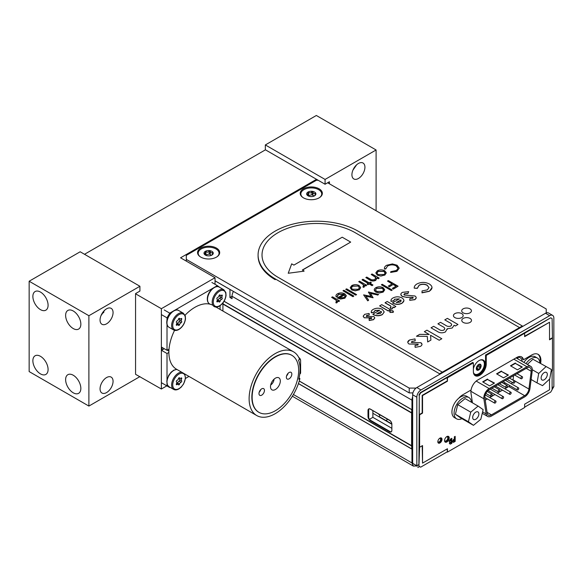 <?xml version="1.0" encoding="UTF-8"?>
<svg xmlns="http://www.w3.org/2000/svg" width="583" height="583" viewBox="0 0 583 583"><rect width="100%" height="100%" fill="white"/><g stroke="black" fill="none" stroke-linecap="round" stroke-linejoin="round"><path stroke-width="0.87" d="M265.447 149.824L84.513 254.283M29.15 281.232L88.893 315.724L88.893 406.074L29.15 371.582L29.15 281.232L80.17 251.776L139.913 286.268L139.913 291.085L135.562 293.599L135.562 374.308L161.367 389.007L161.367 308.699L215.04 277.712L215.04 284.293M135.562 293.796L161.367 308.699M166.84 385.851L161.367 389.007M162.059 347.432A36.984 21.352 120 0 0 162.045 348.466A36.984 21.352 120 0 0 162.118 350.675M316.511 179.309L180.562 257.803L215.04 277.712M523.869 362.386A12.294 7.098 -60 0 1 535.209 356.796L537.366 358.035A12.294 7.098 -60 0 1 539.88 362.83M526.019 363.632A12.294 7.098 -60 0 1 537.366 358.035M541.206 377.135A4.38 2.529 120 0 0 542.037 379.985A4.38 2.529 120 0 0 546.409 377.456A4.38 2.529 120 0 0 546.409 372.406A4.38 2.529 120 0 0 543.371 373.251A4.38 2.529 120 0 0 541.206 377.135M545.914 366.743L538.714 373.448L537.023 382.893L542.533 385.647L549.733 378.943L551.423 369.498L532.906 359.237L527.353 364.404M538.714 373.448L532.308 369.746M551.423 369.498L532.906 359.237M537.023 382.893L531.128 379.489M461.94 418.674A12.294 7.098 -60 0 1 456.627 418.849L454.47 417.603A12.294 7.098 -60 0 1 452.35 408.625A12.294 7.098 -60 0 1 466.764 396.309L468.921 397.548A12.294 7.098 -60 0 1 471.428 402.241M456.627 418.849A12.294 7.098 -60 0 1 454.507 409.871A12.294 7.098 -60 0 1 468.921 397.548M478.723 415.111A4.38 2.529 120 0 0 477.973 411.919A4.38 2.529 120 0 0 473.593 414.447A4.38 2.529 120 0 0 473.593 419.498A4.38 2.529 120 0 0 478.723 415.111M473.454 425.32L480.822 419.264L483.147 409.652L478.111 406.096L470.743 412.152L468.419 421.764L473.454 425.32L460.446 417.814L455.41 414.258L468.419 421.764M470.743 412.152L457.735 404.646L455.41 414.258M478.111 406.096L465.103 398.59L457.735 404.646M289.139 378.812A3.87 2.237 120 0 0 291.631 375.394A3.87 2.237 120 0 0 291.034 372.326A3.87 2.237 120 0 0 287.157 374.556A3.87 2.237 120 0 0 287.157 379.03A3.87 2.237 120 0 0 289.139 378.812M286.552 375.969A3.87 2.237 120 0 0 288.075 373.331M261.76 395.136A3.87 2.237 120 0 0 264.252 391.718A3.87 2.237 120 0 0 263.654 388.65A3.87 2.237 120 0 0 259.778 390.88A3.87 2.237 120 0 0 259.778 395.354A3.87 2.237 120 0 0 261.76 395.136M259.173 392.293A3.87 2.237 120 0 0 260.696 389.655M299.064 378.075L299.902 378.556A36.787 21.243 -60 0 1 256.739 415.541A36.787 21.243 -60 0 1 251.018 386.332A36.787 21.243 -60 0 1 274.702 353.888A36.787 21.243 -60 0 1 293.526 351.819A36.787 21.243 -60 0 1 299.626 359.427L298.518 360.09A35.308 20.383 -60 0 1 298.788 379.22L299.902 378.556M212.948 305.303A36.787 21.243 120 0 0 194.474 307.569A36.787 21.243 120 0 0 185.051 315.235M174.572 330.342A36.787 21.243 120 0 0 176.503 369.221L256.739 415.541M291.726 355.251A32.918 19.006 120 0 0 291.587 355.171A32.918 19.006 120 0 0 258.67 374.177A32.918 19.006 120 0 0 258.67 412.188A32.918 19.006 120 0 0 258.808 412.261M275.788 410.49A32.918 19.006 -60 0 1 258.947 412.341A32.918 19.006 -60 0 1 258.947 374.337A32.918 19.006 -60 0 1 291.864 355.331A32.918 19.006 -60 0 1 296.98 381.464A32.918 19.006 -60 0 1 275.788 410.49M275.482 389.459A6.938 4.008 120 0 0 280.11 382.74A6.938 4.008 120 0 0 278.157 377.558A6.938 4.008 120 0 0 271.933 381.836A6.938 4.008 120 0 0 271.343 389.364A6.938 4.008 120 0 0 275.482 389.459M270.687 385.006A5.072 2.93 120 0 0 274.054 379.169M188.965 376.414L185.489 378.411M170.061 387.323L167.015 385.953L167.015 383.082M164.231 384.343L169.726 387.52M161.52 382.776L167.015 385.953M167.015 381.413L167.015 353.502L168.888 352.424M161.52 350.332L167.015 353.502M167.226 350.164L168.91 351.134M162.074 350.011L164.304 348.729M169.026 349.13L167.015 350.288L167.015 323.652M161.52 347.118L167.015 350.288M167.015 321.976L167.015 317.844L169.726 313.144L172.553 311.511M161.52 314.674L167.015 317.844M164.231 309.974L169.726 313.144M174.317 310.499L213.101 288.104M214.865 287.084L217.372 285.641L220.083 287.594M211.877 282.471L217.372 285.641M220.083 305.681L220.083 309.42M217.583 301.717A1.742 1.006 -60 0 1 218.705 301.455A1.742 1.006 -60 0 1 219.004 301.841A0.853 0.488 120 0 0 220.141 301.185A1.742 1.006 -60 0 1 221.562 299.414A0.853 0.488 120 0 0 222.138 297.942A1.742 1.006 -60 0 1 222.138 296.047A0.853 0.488 120 0 0 221.562 295.238A1.742 1.006 -60 0 1 220.141 295.107A0.853 0.488 120 0 0 219.004 295.77A1.742 1.006 -60 0 1 217.583 297.534A0.853 0.488 120 0 0 217.007 299.013A1.742 1.006 -60 0 1 217.007 300.901A0.853 0.488 120 0 0 217.583 301.717M217.685 300.864A0.853 0.488 120 0 0 218.224 300.077A1.742 1.006 -60 0 1 219.645 298.314A0.853 0.488 120 0 0 220.221 296.834A1.742 1.006 -60 0 1 220.141 295.1M221.161 295.486L222.138 296.047M218.224 300.077L220.141 301.185M177.035 325.125A1.742 1.006 -60 0 1 178.15 324.869A1.742 1.006 -60 0 1 178.449 325.256A0.853 0.488 120 0 0 179.593 324.593A1.742 1.006 -60 0 1 181.014 322.829A0.853 0.488 120 0 0 181.59 321.357A1.742 1.006 -60 0 1 181.59 319.462A0.853 0.488 120 0 0 181.014 318.646A1.742 1.006 -60 0 1 179.892 318.908A1.742 1.006 -60 0 1 179.593 318.522A0.853 0.488 120 0 0 178.449 319.185A1.742 1.006 -60 0 1 177.035 320.949A0.853 0.488 120 0 0 176.46 322.421A1.742 1.006 -60 0 1 176.46 324.316A0.853 0.488 120 0 0 177.035 325.125L176.321 324.716M177.13 324.279A0.853 0.488 120 0 0 177.677 323.485A1.742 1.006 -60 0 1 179.098 321.721A0.853 0.488 120 0 0 179.666 320.249A1.742 1.006 -60 0 1 179.52 318.69M179.593 384.022A1.742 1.006 -60 0 1 181.014 382.259A0.853 0.488 120 0 0 181.59 380.786A1.742 1.006 -60 0 1 181.59 378.892A0.853 0.488 120 0 0 181.014 378.083A1.742 1.006 -60 0 1 179.892 378.338A1.742 1.006 -60 0 1 179.593 377.952A0.853 0.488 120 0 0 178.449 378.615A1.742 1.006 -60 0 1 177.035 380.378A0.853 0.488 120 0 0 176.46 381.85A1.742 1.006 -60 0 1 176.46 383.745A0.853 0.488 120 0 0 177.035 384.561A1.742 1.006 -60 0 1 178.449 384.685A0.853 0.488 120 0 0 179.593 384.022L177.677 382.922A1.742 1.006 -60 0 1 179.098 381.151A0.853 0.488 120 0 0 179.666 379.679A1.742 1.006 -60 0 1 179.52 378.119M178.449 384.685L176.54 383.585A0.853 0.488 120 0 0 177.677 382.922M176.321 384.146L177.035 384.561M299.961 366.364L300.609 366.736M370.373 420.598A3.345 1.931 60 0 1 368.004 416.502L368.004 410.476L368.354 416.298A3.345 1.931 -120 0 0 370.715 420.394L389.495 431.639A3.345 1.931 60 0 0 391.171 431.806A3.345 1.931 60 0 0 391.863 430.276L391.863 424.249L372.872 413.281M380.043 415.169L379.271 414.724A2.325 1.341 60 0 1 378.287 413.777M391.834 423.943L386.872 421.072A0.772 0.619 141.9 0 1 386.784 420.154L387.527 419.192L390.056 420.649M380.203 414.965L387.396 419.111L386.653 420.073A0.772 0.619 141.9 0 1 385.64 420.365L379.548 416.845A0.772 0.619 141.9 0 1 379.46 415.927L380.203 414.965M486.156 413.923A7.572 4.373 120 0 0 487.658 416.444A7.572 4.373 120 0 0 491.44 416.065L524.656 396.892A7.572 4.373 120 0 0 529.947 388.635L532.243 370.846A7.572 4.373 120 0 0 530.741 366.357A7.572 4.373 120 0 0 526.952 366.736L489.144 388.562A7.572 4.373 120 0 0 483.861 398.779L486.156 413.923L482.607 411.875M494.136 383.271L487.534 379.453L483.008 382.062M487.534 379.052L482.666 381.865L489.618 385.88L494.486 383.067L487.534 379.453M521.96 367.203L515.35 363.391L510.832 366M515.35 362.99L510.482 365.803L517.442 369.819L522.31 367.006L515.35 363.391M508.048 375.241L501.446 371.422L496.92 374.031M501.446 371.021L496.57 373.834L503.53 377.85L508.398 375.037L501.446 371.422M487.06 412.334L491.44 414.863A6.1 3.52 -60 0 1 488.394 415.162A6.1 3.52 -60 0 1 487.184 413.136L484.888 397.992A6.1 3.52 -60 0 1 489.144 389.765L526.952 367.939A6.1 3.52 -60 0 1 530.005 367.633A6.1 3.52 -60 0 1 531.208 371.247L526.216 368.361M513.025 380.116A6.1 3.52 120 0 0 513.055 379.883L513.601 375.641M513.055 379.883L528.912 389.036L531.208 371.247M528.912 389.036A6.1 3.52 -60 0 1 524.656 395.682L508.799 386.529A6.1 3.52 120 0 0 509.95 385.691M511.51 383.862A6.1 3.52 120 0 0 512.304 382.426M485.216 400.149L487.359 398.91M489.72 397.548L494.938 394.531M497.299 393.168L502.524 390.151M504.885 388.788L508.799 386.529M491.44 414.863L524.656 395.682M501.927 398.167A1.181 0.685 -60 0 1 502.444 396.979A1.181 0.685 -60 0 1 503.355 396.666A1.181 0.685 -60 0 1 503.355 398.029A1.181 0.685 -60 0 1 502.174 398.706A1.181 0.685 -60 0 1 501.927 398.167M520.881 378.229A1.181 0.685 -60 0 1 521.399 377.041A1.181 0.685 -60 0 1 522.31 376.727A1.181 0.685 -60 0 1 522.31 378.09A1.181 0.685 -60 0 1 521.129 378.768A1.181 0.685 -60 0 1 520.881 378.229M505.716 386.981A1.181 0.685 -60 0 1 506.233 385.793A1.181 0.685 -60 0 1 507.144 385.48A1.181 0.685 -60 0 1 507.144 386.842A1.181 0.685 -60 0 1 505.964 387.52A1.181 0.685 -60 0 1 505.716 386.981M490.558 395.74A1.181 0.685 -60 0 1 491.075 394.553A1.181 0.685 -60 0 1 491.979 394.232A1.181 0.685 -60 0 1 491.979 395.595A1.181 0.685 -60 0 1 490.799 396.28A1.181 0.685 -60 0 1 490.558 395.74M498.137 391.361A1.181 0.685 -60 0 1 498.654 390.173A1.181 0.685 -60 0 1 499.565 389.859A1.181 0.685 -60 0 1 499.565 391.222A1.181 0.685 -60 0 1 498.385 391.9A1.181 0.685 -60 0 1 498.137 391.361M513.302 382.608A1.181 0.685 -60 0 1 513.812 381.42A1.181 0.685 -60 0 1 514.723 381.1A1.181 0.685 -60 0 1 514.723 382.463A1.181 0.685 -60 0 1 513.543 383.148A1.181 0.685 -60 0 1 513.302 382.608M494.348 402.547A1.181 0.685 -60 0 1 494.865 401.359A1.181 0.685 -60 0 1 495.776 401.038A1.181 0.685 -60 0 1 495.776 402.401A1.181 0.685 -60 0 1 494.595 403.086A1.181 0.685 -60 0 1 494.348 402.547M509.513 393.787A1.181 0.685 -60 0 1 510.023 392.599A1.181 0.685 -60 0 1 510.934 392.286A1.181 0.685 -60 0 1 510.934 393.649A1.181 0.685 -60 0 1 509.753 394.327A1.181 0.685 -60 0 1 509.513 393.787M504.703 384.066L505.118 382.9M504.208 382.375L504.732 383.097L504.448 383.92M517.092 389.415A1.181 0.685 -60 0 1 517.609 388.227A1.181 0.685 -60 0 1 518.513 387.906A1.181 0.685 -60 0 1 518.513 389.269A1.181 0.685 -60 0 1 517.332 389.954A1.181 0.685 -60 0 1 517.092 389.415M376.093 149.977L325.074 179.433L265.331 144.941L316.343 115.485L376.093 149.977L376.093 210.747M265.331 144.941L265.331 149.758L325.074 184.25L325.074 179.433M325.074 184.25L329.424 181.743L329.424 183.805M356.621 164.807L352.904 170.2M351.921 174.732A9.197 5.313 -60 0 1 355.936 165.477A9.197 5.313 -60 0 1 363.02 163.014A9.197 5.313 -60 0 1 364.929 167.226A9.197 5.313 -60 0 1 360.913 176.481A9.197 5.313 -60 0 1 353.823 178.945A9.197 5.313 -60 0 1 351.921 174.732M88.893 406.074L139.913 376.618M32.874 360.709A10.764 6.216 -120 0 0 37.567 371.539A10.764 6.216 -120 0 0 45.86 374.424A10.764 6.216 -120 0 0 45.86 361.999A10.764 6.216 -120 0 0 35.104 355.783A10.764 6.216 -120 0 0 32.874 360.709M65.624 379.62A10.764 6.216 -120 0 0 70.324 390.45A10.764 6.216 -120 0 0 78.618 393.336A10.764 6.216 -120 0 0 78.618 380.91A10.764 6.216 -120 0 0 67.854 374.694A10.764 6.216 -120 0 0 65.624 379.62M113.066 381.318A9.197 5.313 -60 0 1 109.05 390.574A9.197 5.313 -60 0 1 101.967 393.037A9.197 5.313 -60 0 1 100.057 388.825A9.197 5.313 -60 0 1 104.073 379.569A9.197 5.313 -60 0 1 111.164 377.106A9.197 5.313 -60 0 1 113.066 381.318M32.874 296.463A10.764 6.216 -120 0 0 37.567 307.292A10.764 6.216 -120 0 0 45.86 310.171A10.764 6.216 -120 0 0 45.86 297.745A10.764 6.216 -120 0 0 35.104 291.536A10.764 6.216 -120 0 0 32.874 296.463M100.057 320.082A9.197 5.313 -60 0 1 104.073 310.826A9.197 5.313 -60 0 1 111.164 308.363A9.197 5.313 -60 0 1 111.164 318.981A9.197 5.313 -60 0 1 101.967 324.286A9.197 5.313 -60 0 1 100.057 320.082M104.758 310.156L101.012 315.607M65.624 315.374A10.764 6.216 -120 0 0 70.324 326.203A10.764 6.216 -120 0 0 78.618 329.082A10.764 6.216 -120 0 0 78.618 316.656A10.764 6.216 -120 0 0 67.854 310.447A10.764 6.216 -120 0 0 65.624 315.374M139.913 286.268L88.893 315.724M102.404 312.947A9 5.196 -120 0 0 103.818 312.503M229.979 289.423L229.942 297.476L232.027 298.678L232.027 296.273A6.887 3.972 -60 0 1 233.47 291.442M292.36 396.236L413.391 466.109L411.962 462.96L411.962 400.157L232.027 296.273L229.942 297.476M416.83 465.766L412.655 463.361L412.655 394.771A5.903 3.411 -60 0 1 416.83 387.542L421.006 389.954A5.903 3.411 120 0 0 416.83 397.183L416.83 465.766C418.164 468.083 418.164 468.083 416.83 465.766C418.164 468.083 418.164 468.083 416.83 465.766L418.915 464.564M552.108 389.48L553.85 386.66L553.85 318.078A5.903 3.411 120 0 0 552.626 315.374A5.903 3.411 120 0 0 549.674 315.665L421.006 389.954M549.674 315.665L545.506 313.253A5.903 3.411 -60 0 1 548.457 312.962L552.626 315.374M545.506 313.253L416.83 387.542M518.003 359.004A9.539 5.509 120 0 0 517.66 357.386M522.171 361.409A9.539 5.509 120 0 0 520.225 357.758A9.539 5.509 120 0 0 515.459 358.232L477.645 380.065M471.028 390.027A9.539 5.509 120 0 0 470.962 392.949L472.456 402.831M437.862 441.338A1.968 1.137 120 0 0 438.241 441.936A1.968 1.137 120 0 0 440.209 440.799A1.968 1.137 120 0 0 440.209 438.525A1.968 1.137 120 0 0 439.363 438.554M444.574 440.201A2.31 1.334 120 0 0 445.026 440.945A2.31 1.334 120 0 0 447.336 439.611A2.31 1.334 120 0 0 447.336 436.944A2.31 1.334 120 0 0 446.294 436.995M473.556 373.215A8.461 4.883 120 0 0 480.377 373.47A8.461 4.883 120 0 0 485.092 363.69A8.461 4.883 120 0 0 479.853 360.17A8.461 4.883 120 0 0 479.117 360.542A8.461 4.883 120 0 0 473.374 368.806M413.391 466.109L416.605 465.89M300.092 369.061L300.609 369.352M368.704 409.142L368.704 417.931M372.872 410.651L372.872 417.341L369.491 419.294M372.872 417.341L391.863 428.301M229.942 289.445L215.04 280.838M412.655 396.855A6.887 3.972 120 0 0 411.962 400.157M524.634 333.257L550.724 317.793L552.108 318.595L552.458 338.111L549.536 339.802L549.536 322.253L524.634 336.624L524.634 333.257L486.244 355.419L485.552 355.018L485.552 363.734L486.244 364.135L486.244 355.419M524.634 336.223L549.536 322.253M524.634 407.145L550.724 392.082L552.108 389.677L552.108 370.759M447.088 380.998L422.187 395.376L422.187 412.924L419.264 414.608L419.264 395.296L420.656 392.884L447.088 377.624L447.438 381.202L422.537 395.573L422.537 413.121L419.614 414.812L419.614 447.256L422.537 445.572L422.537 463.121L447.438 448.742L447.438 452.116L524.634 407.546L524.634 404.172L549.536 389.794L549.536 379.125M422.187 445.769L422.537 463.121M447.088 448.946L447.438 452.116M419.264 395.296L418.915 466.174L420.656 467.172L447.088 451.912M551.088 371.349L552.458 370.562L552.458 338.111M551.766 338.512L551.766 338.111M552.108 337.914L549.536 339.401M550.724 317.793L485.552 355.018M418.915 395.092L420.307 392.687L472.682 362.444L473.374 362.852L447.438 377.828L447.438 381.202M444.916 441.856A3.294 1.902 120 0 0 447.831 439.815A3.294 1.902 120 0 0 448.138 436.273M446.877 436.572A3.294 1.902 120 0 0 444.727 439.48A3.294 1.902 120 0 0 445.23 442.118A3.294 1.902 120 0 0 448.524 440.216A3.294 1.902 120 0 0 448.524 436.412A3.294 1.902 120 0 0 446.877 436.572M438.139 442.832A2.951 1.705 120 0 0 440.704 441.003A2.951 1.705 120 0 0 441.01 437.869M439.925 438.139A2.951 1.705 120 0 0 437.993 440.741A2.951 1.705 120 0 0 438.445 443.109A2.951 1.705 120 0 0 441.397 441.404A2.951 1.705 120 0 0 441.397 437.993A2.951 1.705 120 0 0 439.925 438.139M540.616 363.26A13.132 7.579 120 0 0 538.196 354.391A13.132 7.579 120 0 0 531.63 355.04L523.476 359.747A9.539 5.509 120 0 0 516.881 357.408L477.652 380.058A9.539 5.509 120 0 0 471.064 390.005L462.836 394.757A13.132 7.579 120 0 0 458.69 398.284M539.924 362.852A13.132 7.579 120 0 0 537.839 354.202M523.286 359.048L522.783 359.347A9.539 5.509 120 0 0 521.289 356.76M474.926 375.503A9.102 5.254 120 0 0 481.806 372.646A9.102 5.254 120 0 0 485.552 363.734M473.374 362.852L473.374 371.56A9.102 5.254 120 0 0 475.262 375.729A9.102 5.254 120 0 0 482.272 373.288A9.102 5.254 120 0 0 486.244 364.135M455.185 436.368L455.185 441.389L454.31 441.892C453.319 442.592 452.758 442.439 452.619 441.44L453.516 439.597L454.405 439.006L454.405 436.82L455.185 436.368M454.405 439.91L453.603 441.302L454.405 440.937L454.405 439.91M454.405 439.006L454.332 436.784L455.112 436.412M450.185 444.108L449.318 443.386L449.77 442.162L449.041 441.287L450.55 438.963L451.774 438.343M452.918 442.249L452.554 441.404L453.45 439.553L454.332 438.97M418.915 466.174L419.614 447.256M420.656 467.172L419.264 466.371M453.334 440.952L454.332 440.901L454.332 439.946M450.098 442.818L450.987 442.832L450.987 441.812M449.821 440.872L450.987 440.901L450.987 439.691M450.615 439.006L451.84 438.299L451.84 443.32L450.258 444.144L449.391 443.43L449.843 442.198L449.107 441.331L450.615 439.006M451.06 442.869L451.06 441.776L450.171 442.854L451.06 442.869M451.06 440.937L451.06 439.655L449.887 440.916L451.06 440.937M546.235 312.911L546.235 308.983L327.631 182.77M412.932 392.906L409.215 392.906L409.215 388.089L416.043 388.089M318.194 180.278L316.365 180.278L186.298 255.369L186.298 259.384L409.215 388.089M186.298 259.384L186.298 261.118M215.04 280.802L409.215 392.906M200.8 257.118A11.062 6.391 -0 0 0 217.357 256.527A11.062 6.391 -0 0 0 216.118 247.899A11.062 6.391 -0 0 0 201.128 247.899A11.062 6.391 -0 0 0 199.896 256.527A11.062 6.391 -0 0 0 200.8 257.118M303.459 197.848A11.062 6.391 -0 0 0 320.016 197.258A11.062 6.391 -0 0 0 318.784 188.63A11.062 6.391 -0 0 0 303.787 188.63A11.062 6.391 -0 0 0 302.555 197.258A11.062 6.391 -0 0 0 303.459 197.848M478.876 369.25L476.734 368.011L477.929 366.532L480.064 367.771L478.716 369.986L476.384 368.624M478.84 364.375L480.793 364.63A3.396 1.96 120 0 0 478.716 364.448A3.396 1.96 120 0 0 476.639 367.028A3.396 1.96 120 0 0 476.318 368.602A3.396 1.96 120 0 0 476.639 369.804A3.396 1.96 120 0 0 478.716 369.986L476.639 369.804L476.333 368.245M480.283 366.576L478.118 364.878M480.064 364.506L480.793 364.63L480.793 367.399A3.396 1.96 120 0 0 480.793 364.63M476.486 369.418L476.639 369.804M478.716 369.986A3.396 1.96 120 0 0 480.793 367.399L480.064 367.771M479.627 360.272A7.965 4.598 -60 0 1 484.327 364.499A7.965 4.598 -60 0 1 478.716 373.725A7.965 4.598 -60 0 1 473.44 372.537M478.3 365.439L480.487 366.685L480.793 367.399M314.15 196.041L311.92 194.766L307.882 195.691M314.689 195.735L315.753 193.243L315.323 193.235C314.04 193.95 313.224 193.476 312.882 191.829L312.481 191.355L311.92 191.676C310.987 193.126 309.872 193.301 308.582 192.193L308.013 192.047A4.62 2.667 -0 0 0 306.818 194.62A4.62 2.667 -0 0 0 308.013 195.815A4.62 2.667 -0 0 0 310.09 196.507A4.62 2.667 -0 0 0 314.55 195.815A4.62 2.667 -0 0 0 315.753 193.243A4.62 2.667 -0 0 0 312.481 191.355A4.62 2.667 -0 0 0 308.013 192.047L308.043 193.724L306.818 194.62L308.341 195.961M308.013 192.047L307.882 192.601M302.817 197.448A10.428 6.019 180 0 1 304.537 189.344A10.428 6.019 180 0 1 318.661 189.672A10.428 6.019 180 0 1 319.754 197.448M315.585 193.789L315.753 193.243M211.483 255.31L209.261 254.042L205.223 254.96M211.869 255.106L213.094 252.512L212.664 252.505C211.381 253.219 210.565 252.745 210.223 251.098L209.822 250.624L209.261 250.945C208.328 252.395 207.213 252.57 205.923 251.462L205.354 251.317A4.62 2.667 -0 0 0 204.159 253.889A4.62 2.667 -0 0 0 205.354 255.092A4.62 2.667 -0 0 0 207.431 255.777A4.62 2.667 -0 0 0 211.891 255.092A4.62 2.667 -0 0 0 213.094 252.512A4.62 2.667 -0 0 0 209.822 250.624A4.62 2.667 -0 0 0 205.354 251.317L205.384 252.993L204.159 253.889L205.682 255.23M205.354 251.317L205.223 251.871M200.158 256.717A10.428 6.019 180 0 1 201.871 248.613A10.428 6.019 180 0 1 215.994 248.948A10.428 6.019 180 0 1 217.095 256.717M212.926 253.058L213.094 252.512M304.078 270.993L302.358 270.002L350.689 242.091L342.214 237.201L293.883 265.105L291.682 263.837L288.228 273.259L304.078 271.153L288.228 273.259M302.497 270.082L350.689 242.091M519.562 327.588L442.359 372.165L278.004 277.275A54.591 31.518 180 0 1 278.004 232.704A54.591 31.518 180 0 1 355.207 232.704L519.562 327.595L522.346 325.992L357.991 231.101A58.526 33.792 -0 0 0 294.211 223.777A58.526 33.792 -0 0 0 258.08 254.99A58.526 33.792 -0 0 0 275.227 278.885L439.575 373.776L442.359 372.165L278.004 277.282A54.591 31.518 180 0 1 262.015 254.99M275.227 278.885L275.227 279.687A58.526 33.792 180 0 1 258.08 255.791L258.08 254.99M439.575 373.776L439.575 374.41M522.346 326.626L522.346 325.992M422.063 290.939L427.354 289.868L429.001 287.608L427.252 285.386C424.57 284.016 421.859 283.994 419.126 285.327L417.319 288.359L414.229 288.155C414.098 286.508 415.016 285.109 416.998 283.943C421.137 281.895 425.262 281.917 429.372 284.001C432.856 286.37 432.87 288.745 429.394 291.143L421.997 292.695L422.063 290.939M429.001 287.689L427.252 285.386M427.252 285.225C424.57 283.855 421.859 283.834 419.126 285.167L417.319 288.199L414.221 288.155M421.997 292.855L429.394 291.303L432.025 287.572M407.852 295.326L414.987 295.996C416.641 297.184 416.612 298.358 414.877 299.524L409.732 300.318L409.871 298.562L412.779 298.285L412.961 297.279L406.183 297.206L402.248 296.346C400.31 294.998 400.368 293.664 402.43 292.353L408.676 291.653L407.932 293.38L404.478 293.628L404.245 295.049L407.852 295.326M406.183 297.206L402.248 296.507L400.82 294.524M401.126 301.127L400.849 300.077L396.498 302.592M400.849 299.917L396.302 302.541L400.062 302.125L401.126 300.966L400.849 300.077M399.333 299.028L394.808 299.196L393.671 300.886L391.055 301.418L390.945 300.653M394.808 299.035L393.671 300.726L391.055 301.258C390.712 299.975 391.361 298.875 393.008 297.971C395.966 296.47 398.947 296.456 401.942 297.92C404.522 299.633 404.558 301.345 402.051 303.08C398.991 304.61 395.944 304.596 392.913 303.036L392.519 302.803L399.333 298.868L394.808 299.196M402.051 303.08L402.051 303.24C398.991 304.771 395.944 304.756 392.913 303.196L392.658 302.883M385.086 302.715L387.207 301.491L395.85 306.483L394.028 307.533L392.971 306.92L392.315 308.699L391.244 309.07L390.1 307.656L390.901 307.409C391.259 306.454 390.625 305.645 389.014 304.975L385.225 302.796M391.244 309.07L390.1 307.656M392.92 310.739L392.971 312.342L390.158 312.299L390.078 310.688L392.92 310.739M392.971 312.342L390.158 312.459L389.546 311.533M381.756 304.647L390.391 309.631L388.271 310.856L379.628 305.871L381.756 304.647M390.391 309.631L388.271 311.016L379.766 305.951M382.346 314.456C379.285 315.986 376.239 315.979 373.207 314.412L372.814 314.179L379.628 310.243L375.102 310.411L373.965 312.102L371.342 312.641C370.999 311.351 371.655 310.251 373.302 309.347C376.261 307.846 379.241 307.831 382.237 309.296L384.212 311.927L382.346 314.616C379.285 316.154 376.239 316.139 373.207 314.572L372.952 314.259M384.212 312.007L382.346 314.616M381.144 311.293L376.596 313.924L380.349 313.501L381.42 312.342L381.144 311.293M364.229 317.633L363.173 316.19L364.666 314.332L369.105 313.443L369.25 315.017L366.605 315.49L366.35 316.409L373.878 316.547L374.803 317.866L373.506 319.557L369.199 320.329L369.105 318.77L371.451 318.471L371.677 317.728L364.229 317.793L363.18 316.27M374.803 317.946L373.506 319.717L369.199 320.49L369.112 318.93M388.351 280.591L398.087 286.209L393.343 288.949L392.344 288.374L396.214 286.136L393.219 284.409L389.349 286.647L388.351 286.064L392.221 283.834L387.476 281.093L388.351 280.591M393.219 284.409L389.349 286.807L388.489 286.144M376.676 288.191L375.474 289.802L376.654 291.42L382.295 291.434C383.84 290.349 383.833 289.263 382.266 288.177L376.676 288.191L375.481 289.882M383.446 289.904L382.266 288.337L376.676 288.352M384.7 289.7L383.162 291.945L379.293 292.826L375.787 291.93C373.739 290.509 373.739 289.095 375.802 287.689C378.236 286.501 380.684 286.493 383.148 287.674L384.7 289.7M373.084 297.621L365.694 295.975L368.667 300.165L367.749 300.697L363.61 294.874L371.182 296.412L368.551 292.017L378.615 294.43L377.675 294.969L370.438 293.242L373.084 297.782L365.825 296.171M368.587 300.216L367.749 300.857L363.61 294.874M371.065 296.383L368.39 292.112M377.675 294.969L370.562 293.431M399.202 268.187L396.921 271.328L390.668 272.443M396.921 271.168L390.632 272.443L390.814 271.663L395.974 270.556C398.4 268.945 398.466 267.32 396.156 265.688C393.285 264.347 390.457 264.391 387.673 265.833L385.822 268.778L384.474 268.887C384.19 267.48 384.926 266.271 386.667 265.265L392.388 263.924L397.096 265.221L399.202 268.107L396.921 271.328M385.8 268.406L385.822 268.938L384.474 269.047L384.401 268.355M387.673 265.833L385.808 268.785M377.361 275.016L375.824 272.844L377.376 270.774C379.81 269.579 382.259 269.579 384.722 270.76L386.274 272.778L384.744 275.023L380.867 275.912L377.361 275.176L375.824 272.924M383.869 274.52C385.414 273.434 385.407 272.341 383.847 271.263L378.25 271.277C376.684 272.348 376.676 273.427 378.229 274.506L383.869 274.52M384.744 275.023L380.867 276.072L377.361 275.176M372.071 273.981L379.19 278.084L378.316 278.594L377.033 277.851L375.729 280.226C373.455 281.174 371.371 280.991 369.462 279.68L365.832 277.581L366.707 277.078L371.772 279.884L375.007 279.636L375.547 277.151L371.196 274.484L372.071 273.981M379.052 278.171L378.316 278.754L377.063 278.033M362.087 279.745L362.961 279.242L369.199 282.842L370.453 282.121L371.327 282.631L370.074 283.345L372.945 285.007L372.071 285.51L369.199 283.855L367.953 284.737L367.079 284.067L368.325 283.345L362.225 279.825M367.953 284.577L367.079 284.067M371.182 282.711L370.212 283.425M372.945 285.007L372.071 285.67L369.199 284.016L367.953 284.737M358.254 286.034L352.664 286.049C351.09 287.12 351.083 288.199 352.635 289.277L358.275 289.292L359.434 287.681L358.254 286.034L352.664 286.209L351.462 287.74M359.427 287.762L358.254 286.195M351.768 289.787L350.23 287.616L351.782 285.546C354.216 284.358 356.672 284.351 359.135 285.539L360.68 287.557L359.15 289.802L355.273 290.684L351.768 289.948L350.23 287.696M359.15 289.802L355.273 290.844L351.768 289.948M345.129 296.281L344.517 294.947L339.291 297.964M344.517 294.787L339.117 297.906L343.955 297.563L345.129 296.12L344.517 294.947M337.368 297.906L343.737 294.233L338.519 294.218L337.397 296.594L336.209 296.805C335.619 295.647 336.063 294.634 337.535 293.774C339.94 292.6 342.352 292.622 344.779 293.825L346.331 295.668L344.881 298.044L340.61 298.89L337.513 297.986M339.474 301.017L338.738 301.6L337.761 301.032M337.695 300.996L337.127 302.672L336.129 302.971L335.852 302.256L336.42 302.074M336.857 301.28L336.304 300.376L331.763 297.41M343.737 294.393L338.519 294.379L337.244 295.931M337.346 296.601L336.209 296.966L335.946 295.938M346.331 295.829L344.881 298.204L340.61 299.05L337.368 298.066M353.706 296.113L352.97 296.696L343.125 290.851M346.608 288.84L356.592 294.612L355.717 295.115L345.734 289.35L346.608 288.84M360.68 287.718L359.15 289.962M366.569 285.379L365.832 285.962L364.849 285.393M364.783 285.357L364.222 287.033L363.216 287.332L362.939 286.617L363.515 286.435M363.952 285.641L363.391 284.73L358.851 281.771M368.186 283.425L362.087 279.906M377.033 278.011L375.729 280.387C373.455 281.334 371.371 281.152 369.462 279.84L365.971 277.661M376.02 278.259L375.547 277.311L371.335 274.564M386.274 272.939L384.744 275.191M397.861 268.071L396.156 265.848C393.285 264.507 390.457 264.558 387.673 265.994M378.418 294.539L377.675 295.129M384.7 289.86L383.162 292.105L379.293 292.987L375.787 292.09L374.25 289.838M382.229 284.278L392.221 290.05L391.346 290.553L381.355 284.788L382.229 284.278M397.949 286.289L393.343 289.11L392.483 288.454M396.076 286.217L393.219 284.57M392.082 283.914L387.615 281.174M371.451 318.631L371.677 317.888L364.229 317.793M369.236 315.009L366.605 315.651L366.35 316.569M379.628 310.404L375.102 310.571L373.965 312.262L371.342 312.801L371.24 312.029M393.518 311.657L392.971 312.503M395.711 306.563L394.028 307.693L393.073 307.139M392.971 307.081L392.315 308.859L391.244 309.23M390.901 307.569C391.259 306.614 390.625 305.805 389.014 305.135L385.086 302.876M403.917 300.631L402.051 303.24M416.204 297.796L414.877 299.684L409.747 300.318M413.223 297.782L412.203 297.228L406.183 297.366M408.61 291.806L407.932 293.541L404.478 293.788L403.859 294.539M463.121 312.823A4.861 2.806 -0 0 0 471.261 311.57A4.861 2.806 -0 0 0 465.3 308.13A4.861 2.806 -0 0 0 463.121 312.823M454.864 317.597A4.861 2.806 -0 0 0 462.997 316.336A4.861 2.806 -0 0 0 457.043 312.896A4.861 2.806 -0 0 0 454.864 317.597M463.194 322.399A4.861 2.806 -0 0 0 471.326 321.146A4.861 2.806 -0 0 0 465.372 317.706A4.861 2.806 -0 0 0 463.194 322.399M444.785 319.87L447.387 318.369L457.976 324.483L455.374 325.984L454.113 325.256L452.189 328.04L447.183 328.754L445.456 331.924C442.497 333.279 439.742 333.09 437.199 331.363L431.041 327.806L433.643 326.305L438.963 329.38C440.413 330.488 442.052 330.714 443.874 330.051C445.31 328.761 444.902 327.602 442.643 326.575L437.913 323.842L440.515 322.341L445.594 325.27C447.103 326.451 448.837 326.713 450.79 326.057C452.16 324.753 451.716 323.587 449.449 322.567L444.785 319.87L447.387 318.376L457.976 324.483M424.358 331.669L426.96 330.167L441.819 338.745L439.218 340.246L430.553 335.247L430.903 340.115L427.689 341.973L427.288 336.376L416.437 336.245L419.709 334.351L429.205 334.467L424.358 331.669L426.96 330.167L441.819 338.752M411.379 342.119L411.649 342.527L420.868 342.702C422.507 343.977 422.354 345.202 420.416 346.382L415.14 347.33L415.023 345.428L417.894 345.049L418.171 344.145L409.047 344.021C407.204 342.622 407.386 341.274 409.587 339.984L415.023 338.898L415.198 340.815L411.955 341.405L411.649 342.52L420.868 342.702L422.012 344.32M407.757 342.265L409.587 339.984L415.023 338.898L415.198 340.815M415.023 345.428L417.894 345.056L418.171 344.152M471.421 310.841A4.861 2.806 -0 0 0 466.56 308.035A4.861 2.806 -0 0 0 461.7 310.841M463.164 315.607A4.861 2.806 -0 0 0 458.304 312.801A4.861 2.806 -0 0 0 453.436 315.607M471.494 320.417A4.861 2.806 -0 0 0 466.633 317.611A4.861 2.806 -0 0 0 461.765 320.417M385.02 272.982L383.847 271.423L378.25 271.438L377.055 272.968M381.42 312.503L381.144 311.453L376.793 313.967M332.499 296.827L339.612 300.937L338.738 301.44L337.695 300.835L337.127 302.511L336.129 302.81L336.304 300.209L331.625 297.33L332.499 296.827M429.205 334.474L419.709 334.358L416.437 336.245M430.553 335.247L430.903 340.115M437.92 323.842L440.515 322.341L445.594 325.278C447.103 326.451 448.837 326.713 450.79 326.065L451.694 324.804M431.048 327.814L433.643 326.312L438.963 329.38C440.413 330.495 442.052 330.721 443.874 330.058L444.829 328.746M447.183 328.754L447.292 329.424M343.861 290.268L353.845 296.033L352.97 296.536L342.986 290.771L343.861 290.268M359.587 281.188L366.707 285.298L365.832 285.801L364.783 285.196L364.222 286.872L363.216 287.171L363.391 284.57L358.713 281.691L359.587 281.188M224.076 301.243L411.787 409.616L411.787 412.83L223.092 303.881L223.092 302.723L223.092 303.976L411.707 412.873M299.254 380.983L411.787 445.755L411.787 448.968L298.452 383.534M370.715 420.394L389.845 431.442A3.345 1.931 -120 0 0 391.331 431.69M299.8 373.841A2.456 1.421 60 0 0 300.609 372.61L300.609 360.564A2.456 1.421 60 0 0 298.868 357.554L298.773 357.496M368.004 410.476A3.345 1.931 60 0 1 370.373 409.113L389.495 420.154A3.345 1.931 60 0 1 391.863 424.249M411.613 445.857L411.613 412.932L222.917 303.983L222.917 311.052L222.917 304.078L411.613 413.019L411.613 445.951L299.232 381.063M411.787 448.968L411.787 409.616M224.04 301.309L411.787 409.703L411.613 413.019M411.613 445.951L411.787 449.063L298.423 383.607M391.863 430.371L391.863 424.344A3.345 1.931 60 0 0 389.495 420.248L370.373 409.208A3.345 1.931 60 0 0 368.696 409.04A3.345 1.931 60 0 0 368.004 410.57L368.004 416.597A3.345 1.931 60 0 0 370.373 420.693L389.495 431.733A3.345 1.931 60 0 0 391.863 430.371M368.879 408.953A3.345 1.931 -120 0 0 368.354 410.366L368.004 410.57M299.793 373.936A2.456 1.421 60 0 0 300.609 372.705L300.609 360.658A2.456 1.421 60 0 0 298.868 357.641L298.839 357.627M411.787 449.063L411.787 409.703M209.53 303.86A9.678 5.59 -60 0 1 209.53 292.681A9.678 5.59 -60 0 1 219.208 287.091C215.477 284.329 207.73 291.464 207.344 298.168C207.147 300.952 207.876 302.854 209.53 303.86L210.157 304.224M223.865 289.78L225.847 292.535L226.051 295.472C225.337 300.085 223.121 303.634 219.412 306.104C217.393 307.219 215.652 307.365 214.187 306.549A9.678 5.59 -60 0 1 214.187 295.37A9.678 5.59 -60 0 1 223.865 289.78L219.208 287.091M219.572 305.747A8.905 5.145 -60 0 1 214.121 297.993A8.905 5.145 -60 0 1 225.023 291.689A8.905 5.145 -60 0 1 219.572 305.747M220.221 296.834L222.138 297.942M219.645 298.314L221.562 299.414M168.983 327.267A9.678 5.59 -60 0 1 168.983 316.088A9.678 5.59 -60 0 1 178.66 310.499C174.922 307.737 167.183 314.871 166.796 321.576C166.592 324.367 167.321 326.261 168.983 327.267L173.632 329.956A9.678 5.59 -60 0 1 173.632 318.777A9.678 5.59 -60 0 1 183.317 313.188L178.66 310.499M179.025 329.162A8.905 5.145 -60 0 1 173.566 321.401A8.905 5.145 -60 0 1 184.476 315.104A8.905 5.145 -60 0 1 179.025 329.162M179.098 321.721L181.014 322.829M177.677 323.485L179.593 324.593M179.214 318.303L179.593 318.522M180.613 318.901L181.59 319.462M179.666 320.249L181.59 321.357M181.612 372.165A9.678 5.59 -60 0 0 172.947 379.533A9.678 5.59 -60 0 0 173.632 389.386L168.983 386.697A9.678 5.59 -60 0 1 168.29 376.851A9.678 5.59 -60 0 1 176.955 369.476M176.729 383.796A9.678 5.59 -60 0 1 176.372 384.175M179.025 388.591A8.905 5.145 -60 0 1 173.566 380.83A8.905 5.145 -60 0 1 184.476 374.534A8.905 5.145 -60 0 1 179.025 388.591M179.098 381.151L181.014 382.259M179.214 377.733L179.593 377.952M180.613 378.331L181.59 378.892M179.666 379.679L181.59 380.786M483.861 398.779L470.889 391.288M476.194 381.085L489.144 388.562M526.952 366.736L513.842 359.164M416.83 397.183L412.655 394.771M553.85 386.66L552.108 387.666M411.962 462.96L293.402 394.509M479.554 364.564L480.487 365.104M315.323 194.168L315.323 193.235M312.882 194.919L312.882 191.829M311.92 194.766L311.92 191.676M308.582 195.283L308.582 192.193M212.664 253.445L212.664 252.505M210.223 254.188L210.223 251.098M209.261 254.042L209.261 250.945M205.923 254.552L205.923 251.462M293.526 351.819L216.001 307.059M300.187 359.106L298.518 360.097M217.16 300.566L218.705 301.455M173.632 329.956C175.097 330.772 176.838 330.627 178.864 329.512C182.574 327.041 184.789 323.499 185.503 318.879L185.299 315.942L183.317 313.188M176.613 323.98L178.15 324.869M178.996 318.391L179.892 318.908M168.983 386.697L167.394 384.977L166.796 381.005L168.669 375.401L171.132 372.158L173.814 370.161L176.846 369.418M173.632 389.386C175.097 390.209 176.838 390.063 178.864 388.948L181.16 387.156L183.623 383.92L185.503 378.309L184.673 373.936M178.996 377.82L179.892 378.338M176.678 383.767L177.545 384.27M482.258 413.325L487.658 416.444M516.093 357.896L530.741 366.357M503.355 396.666L490.274 389.116M502.174 398.706L488.058 390.559M522.31 376.727L517.019 373.674M521.129 378.768L514.658 375.037M507.144 385.48L501.854 382.426M505.964 387.52L499.5 383.789M491.979 394.232L487.169 391.455M490.799 396.28L485.858 393.423M499.565 389.859L494.275 386.806M498.385 391.9L491.914 388.169M514.723 381.1L509.44 378.046M513.543 383.148L507.079 379.409M495.776 401.038L485.224 394.946M494.595 403.086L484.837 397.453M510.934 392.286L497.86 384.736M509.753 394.327L495.499 386.099M518.513 387.906L505.439 380.356M517.332 389.954L503.078 381.719M415.06 464.746L417.239 466.313M417.836 467.515L419.541 466.531M308.043 195.728L308.043 193.724M205.384 255.004L205.384 252.993"/></g></svg>
